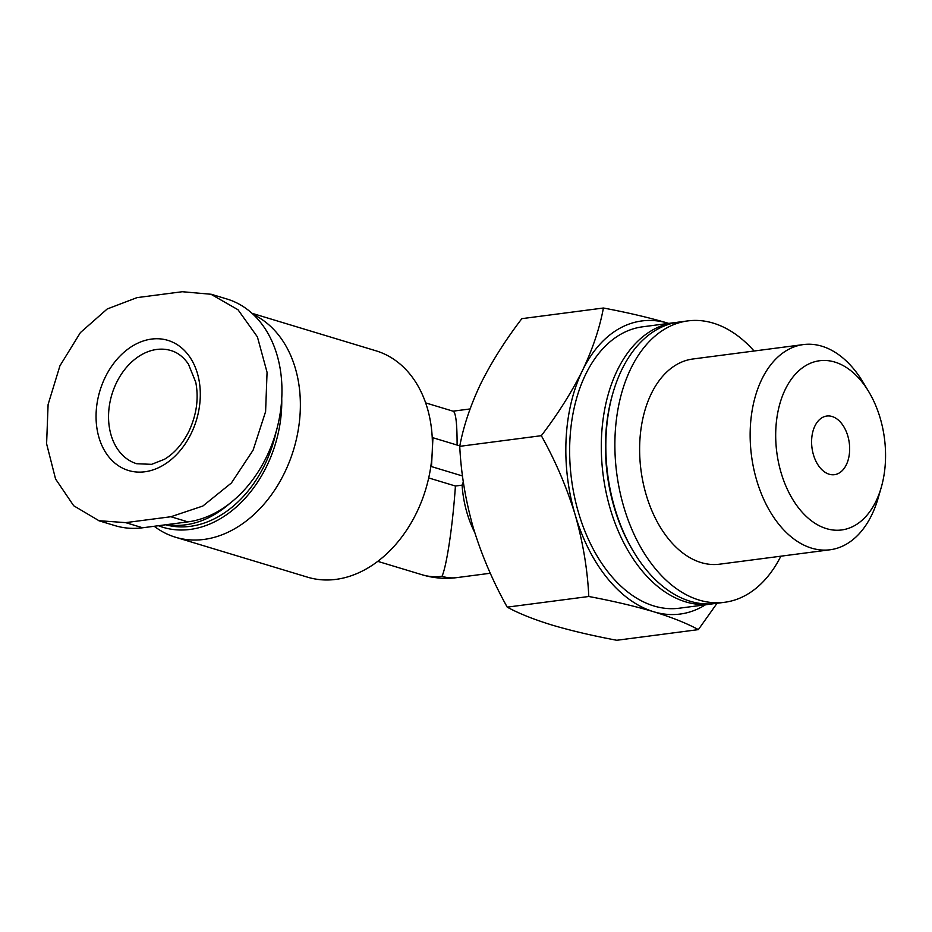 <?xml version="1.0" encoding="UTF-8"?>
<svg xmlns="http://www.w3.org/2000/svg" width="932" height="932" viewBox="0 0 932 932"><rect width="100%" height="100%" fill="white"/><g stroke="black" fill="none" stroke-linecap="round" stroke-linejoin="round"><path stroke-width="1.4" d="M717.069 603.26L698.359 629.624C687.001 623.403 672.1 617.438 653.682 611.742C634.657 606.115 613.035 601.035 588.803 596.492C587.498 569.394 582.954 542.156 575.16 514.767C566.807 487.483 555.53 461.119 541.329 435.687C557.918 413.994 571.631 392.279 582.465 370.528C592.729 348.871 599.707 328.041 603.412 308.014C627.655 312.558 649.278 317.649 668.291 323.264A147.804 94.016 -97.4 0 1 668.722 323.404M705.454 604.798A147.804 94.016 -97.4 0 1 653.682 611.742A147.804 94.016 -97.4 0 1 575.16 514.767A147.804 94.016 -97.4 0 1 582.465 370.528A147.804 94.016 -97.4 0 1 668.291 323.264M603.412 308.014L521.838 318.662C505.249 340.355 491.537 362.07 480.691 383.821C470.427 405.478 463.449 426.308 459.744 446.335C461.049 473.433 465.592 500.67 473.386 528.048C481.739 555.344 493.028 581.708 507.218 607.14C518.588 613.361 533.477 619.326 551.907 625.023C570.932 630.649 592.554 635.729 616.786 640.272L698.359 629.624M849.6 451.1A29.556 18.803 -97.4 0 1 834.455 474.679A29.556 18.803 -97.4 0 1 811.982 447.791A29.556 18.803 -97.4 0 1 826.801 416.045A29.556 18.803 -97.4 0 1 849.6 451.1M457.099 445.053C457.134 423.932 455.841 412.655 453.232 411.233L425.656 402.892M154.223 526.265A118.248 87.701 -73.2 0 0 175.484 537.228L307.513 577.164A118.248 87.701 -73.2 0 0 430.782 466.687A118.248 87.701 -73.2 0 0 432.215 452.171A118.248 87.701 -73.2 0 0 432.238 437.842A118.248 87.701 -73.2 0 0 375.98 350.805L252.024 313.303M98.955 520.778L114.962 525.625A115.288 85.511 -73.2 0 0 142.643 527.78L187.868 521.873A115.288 85.511 -73.2 0 0 279.716 416.08A115.288 85.511 -73.2 0 0 226.954 299.021L210.947 294.174M442.024 576.326A82.773 52.646 82.6 0 0 456.831 577.619A82.773 82.773 0 0 1 422.161 574.776A82.773 61.396 -73.2 0 0 442.024 576.326C446.789 565.456 452.742 525.345 455.422 486.026L428.697 477.941M175.484 537.228A118.248 87.701 -73.2 0 0 291.576 455.876A118.248 87.701 -73.2 0 0 253.329 314.515M158.44 525.718A112.353 83.344 -73.2 0 0 281.744 398.605M165.663 524.774A109.195 80.991 -73.2 0 0 276.117 431.761M166.886 524.611A109.195 80.991 -73.2 0 0 229.878 503.35M474.714 532.452A82.773 52.646 -97.4 0 1 462.097 485.153L455.422 486.026M780.865 556.194A141.885 90.253 -97.4 0 1 724.595 602.293A141.885 90.253 -97.4 0 1 616.728 473.281A141.885 90.253 -97.4 0 1 687.863 320.899A141.885 90.253 -97.4 0 1 754.081 351.014M881.241 487.471L878.119 498.224A103.464 65.811 -97.4 0 1 830.132 549.764L719.621 564.186A103.464 65.811 -97.4 0 1 640.971 470.112A103.464 65.811 -97.4 0 1 692.837 359.006L803.361 344.584A103.464 65.811 -97.4 0 1 862.962 382.073L868.741 391.673A85.325 54.277 -97.4 0 1 885.4 461.934A85.325 54.277 -97.4 0 1 881.241 487.471A85.325 54.277 -97.4 0 1 803.244 513.392A85.325 54.277 -97.4 0 1 786.69 386.64A85.325 54.277 -97.4 0 1 868.741 391.673M724.595 602.293L715.543 603.482A141.885 90.253 -97.4 0 1 633.807 552.059A141.885 90.253 -97.4 0 1 613.011 392.756A141.885 90.253 -97.4 0 1 678.811 322.088L687.863 320.899M633.807 552.059L632.863 550.497A138.938 88.377 -97.4 0 1 612.499 394.516L613.011 392.756M713.271 603.726A141.885 90.253 -97.4 0 1 711.023 604.064A141.885 90.253 -97.4 0 1 603.155 475.052A141.885 90.253 -97.4 0 1 674.29 322.67A141.885 90.253 -97.4 0 1 676.562 322.425M711.023 604.064L679.358 608.2A141.885 90.253 -97.4 0 1 571.491 479.188A141.885 90.253 -97.4 0 1 642.626 326.806L674.29 322.67M463.332 481.914L462.097 485.153M830.132 549.764A103.464 65.811 -97.4 0 1 751.495 455.69A103.464 65.811 -97.4 0 1 803.361 344.584M170.882 516.736L125.645 522.631L98.978 520.708L73.71 505.761L55.571 479.001L46.6 443.76L48.103 404.476L59.951 365.787L80.42 332.573L107.203 308.981L137.039 297.623L182.276 291.728L210.923 294.244L237.998 309.739L257.407 336.895L267.065 372.334L265.597 411.629L253.12 450.133L231.416 482.974L202.861 506.029L170.882 516.736L187.868 521.873M157.846 468.015A67.989 50.433 -73.2 0 0 200.03 387.689A67.989 50.433 -73.2 0 0 147.186 339.877A67.989 50.433 -73.2 0 0 96.159 412.224A67.989 50.433 -73.2 0 0 157.846 468.015M462.517 475.984L431.493 466.594L432.949 437.749L432.238 437.842M431.493 466.594L430.782 466.687M459.837 445.88L432.949 437.749M507.218 607.14L588.803 596.492M459.744 446.335L541.329 435.687M142.643 527.78L125.645 522.631M108.636 413.062A59.124 43.851 -73.2 0 0 136.759 463.74L151.625 464.334L164.405 459.313C174.272 453.43 182.427 444.133 188.87 431.411C196.594 414.845 198.889 398.453 195.755 382.225L188.415 364.086C183.511 357.026 177.697 352.517 170.987 350.56A59.124 43.851 -73.2 0 0 108.636 413.062M470.077 408.95L453.057 411.175M422.161 574.776L377.74 561.344M490.302 573.25L456.831 577.619"/></g></svg>
